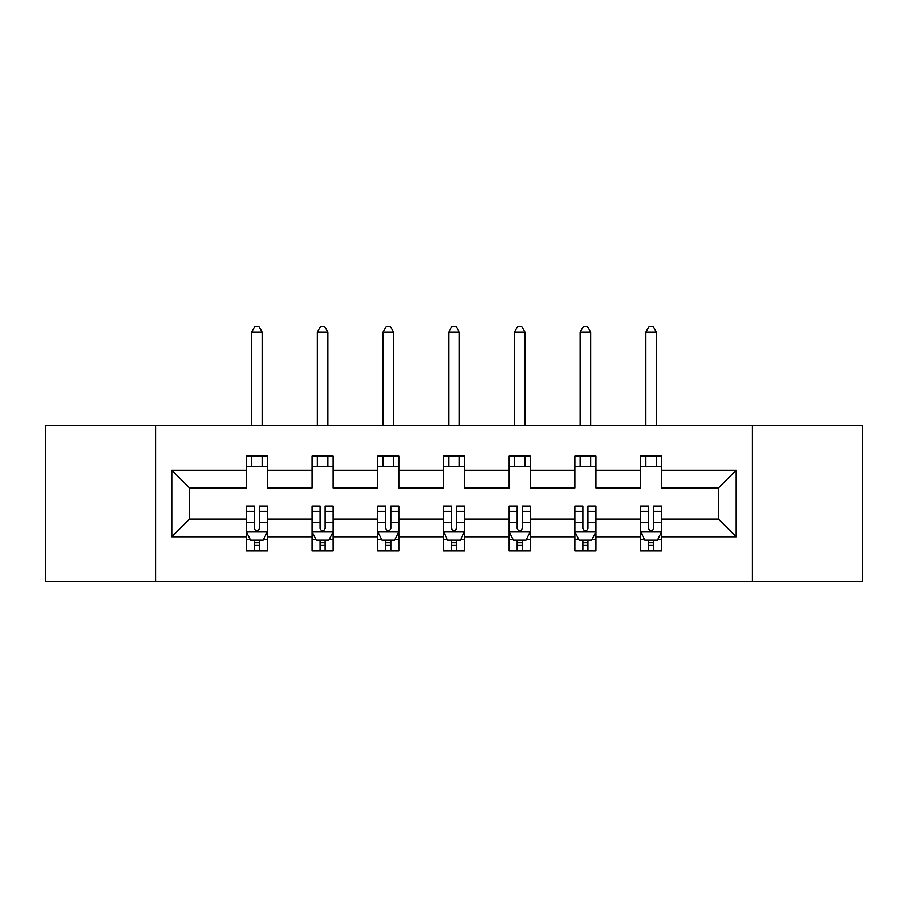 <?xml version="1.0" encoding="UTF-8"?>
<svg xmlns="http://www.w3.org/2000/svg" width="908" height="908" viewBox="0 0 908 908"><rect width="100%" height="100%" fill="white"/><g stroke="black" fill="none" stroke-linecap="round" stroke-linejoin="round"><path stroke-width="1.36" d="M752.448 425.568L45.4 425.568L45.4 581.426L862.6 581.426L862.6 425.568L752.448 425.568L752.448 581.426M661.671 536.776L661.671 519.081L718.534 519.081L736.229 536.776L661.671 536.776L661.671 550.884L653.669 550.884L653.669 540.146M155.552 581.426L155.552 425.568M640.605 536.776L595.954 536.776L595.954 519.081L640.605 519.081L640.605 550.884L661.671 550.884L661.671 539.636L657.71 539.636M595.954 536.776L595.954 550.884L587.953 550.884L587.953 540.146M574.9 536.776L530.249 536.776L530.249 519.081L574.9 519.081L574.9 550.884L595.954 550.884L595.954 539.636L591.993 539.636M530.249 536.776L530.249 550.884L522.236 550.884L522.236 540.146M509.184 536.776L464.533 536.776L464.533 519.081L509.184 519.081L509.184 550.884L530.249 550.884L530.249 539.636L526.288 539.636M464.533 536.776L464.533 550.884L456.531 550.884L456.531 540.146M443.467 536.776L398.816 536.776L398.816 519.081L443.467 519.081L443.467 550.884L464.533 550.884L464.533 539.636L460.572 539.636M398.816 536.776L398.816 550.884L390.815 550.884L390.815 540.146M377.751 536.776L333.1 536.776L333.1 519.081L377.751 519.081L377.751 550.884L398.816 550.884L398.816 539.636L394.855 539.636M333.1 536.776L333.1 550.884L325.098 550.884L325.098 540.146M312.046 536.776L267.395 536.776L267.395 519.081L312.046 519.081L312.046 550.884L333.1 550.884L333.1 539.636L329.15 539.636M267.395 536.776L267.395 550.884L259.393 550.884L259.393 540.146M246.329 536.776L171.771 536.776L171.771 470.219L246.329 470.219L246.329 487.914L189.466 487.914L189.466 519.081L246.329 519.081L246.329 550.884L267.395 550.884L267.395 539.636L263.433 539.636M267.395 470.219L312.046 470.219L312.046 487.914L267.395 487.914L267.395 456.111L246.329 456.111L246.329 470.219M333.1 470.219L377.751 470.219L377.751 487.914L333.1 487.914L333.1 456.111L312.046 456.111L312.046 470.219M398.816 470.219L443.467 470.219L443.467 487.914L398.816 487.914L398.816 456.111L377.751 456.111L377.751 470.219M464.533 470.219L509.184 470.219L509.184 487.914L464.533 487.914L464.533 456.111L443.467 456.111L443.467 470.219M530.249 470.219L574.9 470.219L574.9 487.914L530.249 487.914L530.249 456.111L509.184 456.111L509.184 470.219M595.954 470.219L640.605 470.219L640.605 487.914L595.954 487.914L595.954 456.111L574.9 456.111L574.9 470.219M718.534 519.081L718.534 487.914L661.671 487.914L661.671 456.111L640.605 456.111L640.605 470.219M661.671 470.219L736.229 470.219L736.229 536.776M171.771 470.219L189.466 487.914M640.605 466.633L661.671 466.633M574.9 466.633L595.954 466.633M509.184 466.633L530.249 466.633M443.467 466.633L464.533 466.633M377.751 466.633L398.816 466.633M312.046 466.633L333.1 466.633M246.329 466.633L267.395 466.633M254.331 540.351L259.393 540.351M320.047 540.351L325.098 540.351M385.764 540.351L390.815 540.351M451.469 540.351L456.531 540.351M517.185 540.351L522.236 540.351M582.902 540.351L587.953 540.351M648.607 540.351L653.669 540.351M189.466 519.081L171.771 536.776M736.229 470.219L718.534 487.914M254.331 545.413L259.393 545.413M267.395 511.306L267.395 506.028L259.393 506.028L259.393 511.306L267.395 511.306L267.395 519.081M246.329 519.081L246.329 506.028L254.331 506.028L254.331 528.558C256.022 531.804 257.702 531.804 259.393 528.558L259.393 511.306M250.29 539.636L246.329 539.636L246.329 550.884L254.331 550.884L254.331 540.146M246.329 531.713L250.54 540.146L263.184 540.146L267.395 531.713M262.128 466.633L262.128 456.111M262.128 425.568L262.128 332.056L251.595 332.056L251.595 425.568M251.595 466.633L251.595 456.111M251.595 332.056L254.751 326.574L258.962 326.574L262.128 332.056M320.047 545.413L325.098 545.413M333.1 511.306L333.1 506.028L325.098 506.028L325.098 511.306L333.1 511.306L333.1 519.081M312.046 519.081L312.046 506.028L320.047 506.028L320.047 528.558C321.727 531.804 323.418 531.804 325.098 528.558L325.098 511.306M316.007 539.636L312.046 539.636L312.046 550.884L320.047 550.884L320.047 540.146M312.046 531.713L316.256 540.146L328.889 540.146L333.1 531.713M327.845 466.633L327.845 456.111M327.845 425.568L327.845 332.056L317.312 332.056L317.312 425.568M317.312 466.633L317.312 456.111M317.312 332.056L320.467 326.574L324.678 326.574L327.845 332.056M385.764 545.413L390.815 545.413M398.816 511.306L398.816 506.028L390.815 506.028L390.815 511.306L398.816 511.306L398.816 519.081M377.751 519.081L377.751 506.028L385.764 506.028L385.764 528.558C387.444 531.804 389.123 531.804 390.815 528.558L390.815 511.306M381.712 539.636L377.751 539.636L377.751 550.884L385.764 550.884L385.764 540.146M377.751 531.713L381.973 540.146L394.605 540.146L398.816 531.713M393.55 466.633L393.55 456.111M393.55 425.568L393.55 332.056L383.017 332.056L383.017 425.568M383.017 466.633L383.017 456.111M383.017 332.056L386.184 326.574L390.395 326.574L393.55 332.056M451.469 545.413L456.531 545.413M464.533 511.306L464.533 506.028L456.531 506.028L456.531 511.306L464.533 511.306L464.533 519.081M443.467 519.081L443.467 506.028L451.469 506.028L451.469 528.558C453.16 531.804 454.84 531.804 456.531 528.558L456.531 511.306M447.428 539.636L443.467 539.636L443.467 550.884L451.469 550.884L451.469 540.146M443.467 531.713L447.678 540.146L460.322 540.146L464.533 531.713M459.266 466.633L459.266 456.111M459.266 425.568L459.266 332.056L448.734 332.056L448.734 425.568M448.734 466.633L448.734 456.111M448.734 332.056L451.889 326.574L456.111 326.574L459.266 332.056M517.185 545.413L522.236 545.413M530.249 511.306L530.249 506.028L522.236 506.028L522.236 511.306L530.249 511.306L530.249 519.081M509.184 519.081L509.184 506.028L517.185 506.028L517.185 528.558C518.865 531.804 520.556 531.804 522.236 528.558L522.236 511.306M513.145 539.636L509.184 539.636L509.184 550.884L517.185 550.884L517.185 540.146M509.184 531.713L513.395 540.146L526.027 540.146L530.249 531.713M524.983 466.633L524.983 456.111M524.983 425.568L524.983 332.056L514.45 332.056L514.45 425.568M514.45 466.633L514.45 456.111M514.45 332.056L517.605 326.574L521.816 326.574L524.983 332.056M582.902 545.413L587.953 545.413M595.954 511.306L595.954 506.028L587.953 506.028L587.953 511.306L595.954 511.306L595.954 519.081M574.9 519.081L574.9 506.028L582.902 506.028L582.902 528.558C584.582 531.804 586.262 531.804 587.953 528.558L587.953 511.306M578.85 539.636L574.9 539.636L574.9 550.884L582.902 550.884L582.902 540.146M574.9 531.713L579.111 540.146L591.744 540.146L595.954 531.713M590.688 466.633L590.688 456.111M590.688 425.568L590.688 332.056L580.155 332.056L580.155 425.568M580.155 466.633L580.155 456.111M580.155 332.056L583.322 326.574L587.533 326.574L590.688 332.056M648.607 545.413L653.669 545.413M661.671 511.306L661.671 506.028L653.669 506.028L653.669 511.306L661.671 511.306L661.671 519.081M640.605 519.081L640.605 506.028L648.607 506.028L648.607 528.558C650.298 531.804 651.978 531.804 653.669 528.558L653.669 511.306M644.567 539.636L640.605 539.636L640.605 550.884L648.607 550.884L648.607 540.146M640.605 531.713L644.816 540.146L657.46 540.146L661.671 531.713M656.405 466.633L656.405 456.111M656.405 425.568L656.405 332.056L645.872 332.056L645.872 425.568M645.872 466.633L645.872 456.111M645.872 332.056L649.038 326.574L653.249 326.574L656.405 332.056M246.431 531.929L267.281 531.929M246.329 511.306L254.331 511.306M259.393 522.599L267.395 522.599M246.329 522.599L254.331 522.599M254.331 542.723L259.393 542.723M312.148 531.929L332.998 531.929M312.046 511.306L320.047 511.306M325.098 522.599L333.1 522.599M312.046 522.599L320.047 522.599M320.047 542.723L325.098 542.723M377.864 531.929L398.714 531.929M377.751 511.306L385.764 511.306M390.815 522.599L398.816 522.599M377.751 522.599L385.764 522.599M385.764 542.723L390.815 542.723M443.569 531.929L464.431 531.929M443.467 511.306L451.469 511.306M456.531 522.599L464.533 522.599M443.467 522.599L451.469 522.599M451.469 542.723L456.531 542.723M509.286 531.929L530.136 531.929M509.184 511.306L517.185 511.306M522.236 522.599L530.249 522.599M509.184 522.599L517.185 522.599M517.185 542.723L522.236 542.723M575.002 531.929L595.852 531.929M574.9 511.306L582.902 511.306M587.953 522.599L595.954 522.599M574.9 522.599L582.902 522.599M582.902 542.723L587.953 542.723M640.719 531.929L661.569 531.929M640.605 511.306L648.607 511.306M653.669 522.599L661.671 522.599M640.605 522.599L648.607 522.599M648.607 542.723L653.669 542.723"/></g></svg>
